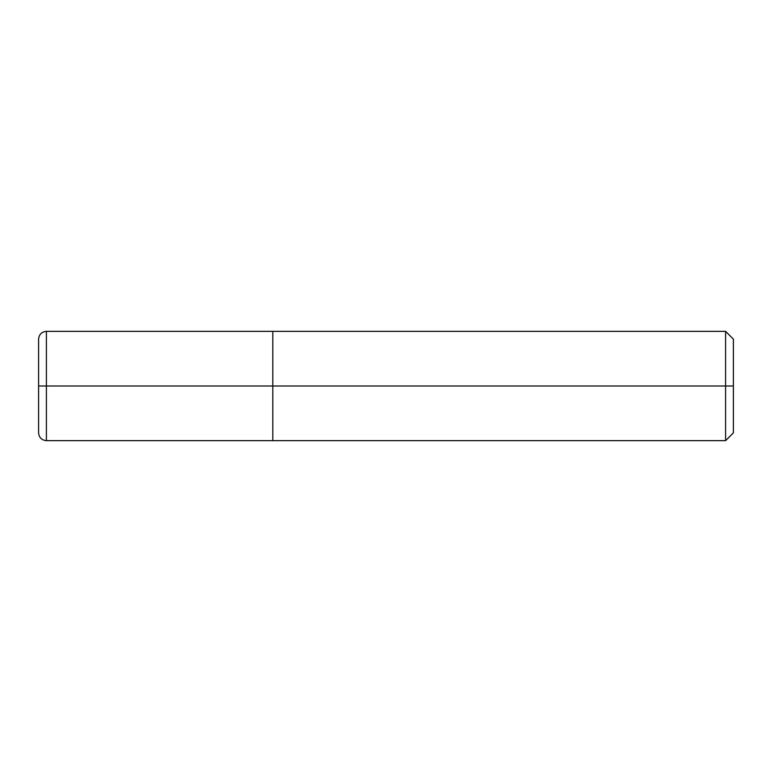 <?xml version="1.0" encoding="UTF-8"?>
<svg xmlns="http://www.w3.org/2000/svg" width="772" height="772" viewBox="0 0 772 772"><rect width="100%" height="100%" fill="white"/><g stroke="black" fill="none" stroke-linecap="round" stroke-linejoin="round"><path stroke-width="1.16" d="M733.4 386L733.4 432.841L733.4 339.159L733.4 386L725.593 386L725.593 331.352L725.593 386L272.805 386L272.805 331.352L272.805 386L46.407 386L46.407 331.352L46.407 386L38.6 386L46.407 386L46.407 331.352L46.407 440.648L46.407 386L46.407 440.648L46.407 386L272.805 386L272.805 331.352L272.805 440.648L272.805 386L272.805 440.648L272.805 386L725.593 386L725.593 331.352L725.593 440.648L725.593 386L725.593 440.648L725.593 386L733.4 386L733.4 432.841L733.4 386M38.6 339.429L38.6 339.159C39.063 334.421 41.669 331.815 46.407 331.352L725.593 331.352L733.4 339.159M38.6 432.571L38.6 339.159M733.4 432.841L725.593 440.648L46.407 440.648C41.669 440.185 39.063 437.579 38.6 432.841L38.6 432.841"/></g></svg>
